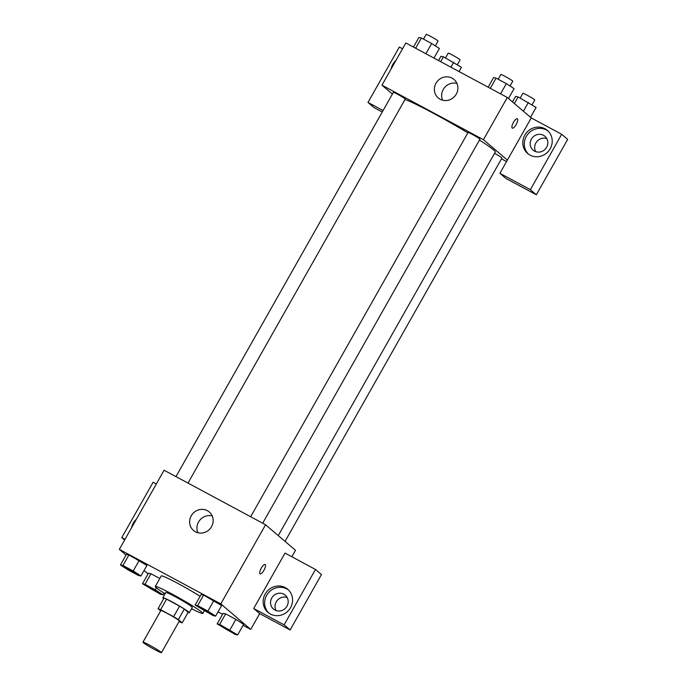 <?xml version="1.0" encoding="UTF-8"?>
<svg xmlns="http://www.w3.org/2000/svg" width="687" height="687" viewBox="0 0 687 687"><rect width="100%" height="100%" fill="white"/><g stroke="black" fill="none" stroke-linecap="round" stroke-linejoin="round"><path stroke-width="1.03" d="M161.076 652.186A10.631 0.696 29.5 0 1 161.454 652.65A10.631 0.696 29.5 0 1 151.861 648.021A10.631 0.696 29.5 0 1 142.948 642.182A10.631 0.696 29.5 0 1 151.046 645.978A10.631 0.696 29.5 0 1 161.076 652.186M142.948 642.182L160.852 610.537A10.631 0.696 29.5 0 1 168.95 614.333A10.631 0.696 29.5 0 1 178.981 620.541A10.631 0.696 29.5 0 1 179.359 620.996L161.454 652.65M158.036 608.673L164.004 598.128A14.427 0.936 29.5 0 1 166.572 599.167L179.59 606.157L173.622 616.711L160.603 609.712A14.427 0.936 29.5 0 0 158.036 608.673L160.646 610.906M179.058 621.529L179.608 621.821A14.427 0.936 29.5 0 0 182.175 622.86L178.337 619.58A14.427 0.936 29.5 0 0 173.622 616.711M182.175 622.86L188.144 612.306L184.305 609.034L178.337 619.58M179.59 606.157A14.427 0.936 29.5 0 1 184.305 609.034M188.066 612.443A15.183 0.988 -150.5 0 0 189.294 612.692A15.183 0.988 -150.5 0 0 176.559 604.354A15.183 0.988 -150.5 0 0 162.862 597.742A15.183 0.988 -150.5 0 0 163.704 598.66M162.862 597.742L165.842 592.469A15.183 0.988 29.5 0 1 177.409 597.888A15.183 0.988 29.5 0 1 191.742 606.758A15.183 0.988 29.5 0 1 192.274 607.42L189.294 612.692M166.572 599.167L160.603 609.712M165.112 593.757A27.334 1.778 29.5 0 1 155.271 586.483A27.334 1.778 29.5 0 1 176.095 596.247A27.334 1.778 29.5 0 1 201.892 612.211A27.334 1.778 29.5 0 1 202.845 613.397A27.334 1.778 29.5 0 1 191.544 608.708M155.271 586.483L161.239 575.938A27.334 1.778 29.5 0 1 175.237 582.026A27.334 1.778 29.5 0 1 200.115 596.299M218.045 611.868L222.588 614.307M243.095 625.325L250.729 629.429L220.802 603.882L119.332 549.36L126.039 555.087M144.072 570.485L148.066 573.894M237.668 634.917L243.636 624.363L235.89 619.373L225.637 613.869L223.129 613.345L217.161 623.899L235.16 634.402L237.668 634.917L219.668 624.414L217.161 623.899M144.983 584.293L150.951 573.739L159.796 578.488L150.951 573.739L148.444 573.224L142.475 583.77L160.475 594.272L162.982 594.787L155.236 589.798L144.983 584.293L142.475 583.77M140.955 575.989L146.924 565.435L128.933 554.933L126.425 554.418L120.448 564.972L128.194 569.961L138.448 575.466L140.955 575.989L133.209 570.991L122.956 565.487L120.448 564.972M215.641 616.11L221.609 605.565L203.61 595.062L201.102 594.547L195.134 605.092L213.133 615.595L215.641 616.11L207.895 611.121L197.641 605.616L195.134 605.092M291.838 556.762L295.496 550.304L265.568 524.756L164.099 470.234L119.332 549.36M131.543 527.779A15.183 14.367 130.5 0 1 136.361 519.26M124.991 539.347L121.779 537.612L153.115 482.231L156.327 483.957M121.779 537.612L124.605 540.034M195.434 531.781A12.151 11.49 130.5 0 1 193.511 530.467A12.151 11.49 130.5 0 1 192.661 513.773A12.151 11.49 130.5 0 1 209.286 511.995A12.151 11.49 130.5 0 1 210.892 527.719A12.151 11.49 130.5 0 1 195.434 531.781M265.568 524.756L220.802 603.882M212.214 515.946A12.151 11.49 -49.5 0 0 199.951 519.99A12.151 11.49 -49.5 0 0 197.882 532.743M260.107 573.86A5.316 1.683 118.2 0 0 263.928 570.296A5.316 1.683 -61.8 0 1 260.107 573.86A5.316 1.683 -61.8 0 1 261.137 568.381A5.316 1.683 -61.8 0 1 265.139 564.499A5.316 1.683 -61.8 0 1 263.937 570.296A5.316 1.683 118.2 0 0 265.139 564.499M253.692 608.493L284.135 624.852L315.47 569.463L285.028 553.104L253.692 608.493L259.677 613.603L250.729 629.429M270.412 614.032A15.183 14.367 130.5 0 1 268.007 612.392A15.183 14.367 130.5 0 1 266.942 591.516A15.183 14.367 130.5 0 1 287.733 589.3A15.183 14.367 130.5 0 1 289.734 608.957A15.183 14.367 130.5 0 1 270.412 614.032M288.454 589.961A15.183 14.367 -49.5 0 0 268.437 592.795A15.183 14.367 -49.5 0 0 268.78 613.002M271.751 598.034A9.111 8.622 130.5 0 1 285.285 595.191A9.111 8.622 130.5 0 1 286.977 606.209A9.111 8.622 130.5 0 1 273.452 609.051A9.111 8.622 130.5 0 1 271.751 598.034M276.054 610.545A9.111 8.622 130.5 0 1 277.299 600.361A9.111 8.622 130.5 0 1 287.166 597.527M315.47 569.463L321.456 574.572L290.12 629.962L284.135 624.852M259.677 613.603L290.12 629.962M479.457 140.054A54.659 3.564 29.5 0 1 493.318 149.732A54.659 3.564 29.5 0 1 495.233 152.119L278.269 535.594M405.064 99.409A54.659 3.564 29.5 0 1 467.838 132.857M262.683 523.202L479.93 139.221A6.827 0.447 -150.5 0 0 474.202 135.476A6.827 0.447 -150.5 0 0 468.045 132.505L250.652 516.744M494.537 153.347A6.827 0.447 29.5 0 1 501.716 157.727A6.827 0.447 29.5 0 1 501.948 158.027L285.053 541.39M175.966 476.615L393.359 92.376A6.827 0.447 29.5 0 1 398.563 94.815A6.827 0.447 29.5 0 1 405.004 98.799A6.827 0.447 29.5 0 1 405.244 99.1L187.998 483.073M506.551 161.582L501.484 158.86M507.367 160.123L499.904 173.313L530.347 189.672L561.683 134.283L531.24 117.924L507.367 160.123L483.433 139.684L381.955 85.162L392.397 94.076M546.809 138.611A9.111 8.622 -49.5 0 0 536.942 141.445A9.111 8.622 -49.5 0 0 535.697 151.629M382.255 111.998L373.977 107.55L367.992 102.44L399.327 47.051L402.548 48.777M530.347 189.672L536.332 194.782L567.668 139.392L561.683 134.283M536.332 194.782L505.89 178.422L499.904 173.313M391.178 68.863A15.183 14.367 130.5 0 1 395.995 60.344M546.62 147.293A9.111 8.622 130.5 0 1 533.095 150.135A9.111 8.622 130.5 0 1 532.451 137.615A9.111 8.622 130.5 0 1 544.92 136.275A9.111 8.622 130.5 0 1 546.62 147.293M548.097 131.045A15.183 14.367 -49.5 0 0 528.08 133.879A15.183 14.367 -49.5 0 0 528.423 154.086M530.055 155.116A15.183 14.367 130.5 0 1 527.65 153.476A15.183 14.367 130.5 0 1 526.586 132.6A15.183 14.367 130.5 0 1 547.367 130.384A15.183 14.367 130.5 0 1 549.377 150.041A15.183 14.367 130.5 0 1 530.055 155.116M383.08 110.547L367.992 102.44M531.24 117.924L507.307 97.485L405.828 42.963L381.955 85.162M435.979 83.239A12.151 11.49 130.5 0 1 454.013 79.452A12.151 11.49 130.5 0 1 454.863 96.154A12.151 11.49 130.5 0 1 438.237 97.932A12.151 11.49 130.5 0 1 435.979 83.239M507.307 97.485L483.433 139.684M456.932 83.402A12.151 11.49 -49.5 0 0 443.261 89.465A12.151 11.49 -49.5 0 0 442.6 100.199M512.287 128.125A5.316 1.683 118.2 0 0 516.109 124.562A5.316 1.683 -61.8 0 1 512.287 128.134A5.316 1.683 -61.8 0 1 513.318 122.655A5.316 1.683 -61.8 0 1 517.32 118.765A5.316 1.683 -61.8 0 1 516.117 124.57A5.316 1.683 118.2 0 0 517.32 118.765M508.492 98.499L514.082 88.623L506.336 83.634L496.083 78.12L493.575 77.605L488.148 87.197M506.336 83.634L500.548 93.861M496.083 78.12L490.295 88.348M498.178 79.245L500.875 74.479A6.827 0.447 29.5 0 1 506.07 76.918A6.827 0.447 29.5 0 1 512.519 80.903A6.827 0.447 29.5 0 1 512.751 81.203L510.029 86.012M433.969 58.086L439.397 48.494L431.651 43.504L421.397 38L418.89 37.476L413.462 47.068M431.651 43.504L425.863 53.732M421.397 38L415.618 48.227M423.493 39.116L426.189 34.35A6.827 0.447 29.5 0 1 431.384 36.789A6.827 0.447 29.5 0 1 437.834 40.773A6.827 0.447 29.5 0 1 438.074 41.074L435.343 45.883M530.519 117.305L536.109 107.43L518.11 96.927L515.602 96.412L512.485 101.908M528.363 102.44L523.391 111.225M518.11 96.927L514.374 103.522M520.196 98.052L522.893 93.277A6.827 0.447 29.5 0 1 528.097 95.716A6.827 0.447 29.5 0 1 534.538 99.709A6.827 0.447 29.5 0 1 534.778 100.001L532.056 104.819M459.019 71.542L461.424 67.3L443.424 56.798L440.917 56.282L438.512 60.525M453.678 62.311L450.912 67.189M443.424 56.798L440.659 61.684M445.511 57.923L448.207 53.157A6.827 0.447 29.5 0 1 453.411 55.595A6.827 0.447 29.5 0 1 459.852 59.58A6.827 0.447 29.5 0 1 460.092 59.881L457.37 64.69M199.445 607.239L199.428 607.282A6.827 0.447 29.5 0 1 204.623 609.721A6.827 0.447 29.5 0 1 211.072 613.714A6.827 0.447 29.5 0 1 211.304 614.006A6.827 0.447 29.5 0 1 205.147 611.035A6.827 0.447 29.5 0 1 199.428 607.282A6.827 0.447 29.5 0 1 199.445 607.239A6.827 0.447 29.5 0 1 204.649 609.678A6.827 0.447 29.5 0 1 211.089 613.671A6.827 0.447 29.5 0 1 211.33 613.963A6.827 0.447 29.5 0 1 211.313 613.98M221.609 605.565L213.863 600.575L207.895 611.121M213.863 600.575L203.61 595.062L197.641 605.616M203.61 595.062L201.102 594.547M124.759 567.144A6.827 0.447 29.5 0 1 124.759 567.119A6.827 0.447 29.5 0 1 129.963 569.557A6.827 0.447 29.5 0 1 136.404 573.542A6.827 0.447 29.5 0 1 136.644 573.834A6.827 0.447 29.5 0 1 136.627 573.851A6.827 0.447 29.5 0 1 130.461 570.906A6.827 0.447 29.5 0 1 124.742 567.161A6.827 0.447 29.5 0 1 129.937 569.592A6.827 0.447 29.5 0 1 136.387 573.585A6.827 0.447 29.5 0 1 136.619 573.877L136.644 573.834M146.924 565.435L139.178 560.446L133.209 570.991M139.178 560.446L128.933 554.933L122.956 565.487M128.933 554.933L126.425 554.418M221.472 626.072A6.827 0.447 29.5 0 1 221.472 626.046A6.827 0.447 29.5 0 1 226.676 628.485A6.827 0.447 29.5 0 1 233.116 632.469A6.827 0.447 29.5 0 1 233.357 632.77A6.827 0.447 29.5 0 1 233.331 632.787M243.636 624.363L235.89 619.373L229.922 629.927M235.89 619.373L225.637 613.869L219.668 624.414M225.637 613.869L223.129 613.345M233.091 632.512A6.827 0.447 29.5 0 1 233.331 632.813A6.827 0.447 29.5 0 1 227.174 629.833A6.827 0.447 29.5 0 1 221.446 626.089A6.827 0.447 29.5 0 1 226.65 628.528A6.827 0.447 29.5 0 1 233.091 632.512M146.76 585.959L146.786 585.917A6.827 0.447 29.5 0 1 146.786 585.917A6.827 0.447 29.5 0 1 151.99 588.355A6.827 0.447 29.5 0 1 158.431 592.34A6.827 0.447 29.5 0 1 158.671 592.641A6.827 0.447 29.5 0 1 158.645 592.658A6.827 0.447 29.5 0 1 152.488 589.712A6.827 0.447 29.5 0 1 146.76 585.959A6.827 0.447 29.5 0 1 151.964 588.398A6.827 0.447 29.5 0 1 158.405 592.383A6.827 0.447 29.5 0 1 158.645 592.683L158.671 592.641M163.97 593.036L162.982 594.787M156.37 587.797L155.236 589.798M150.951 573.739L148.444 573.224M204.297 610.846L202.845 613.397"/></g></svg>
